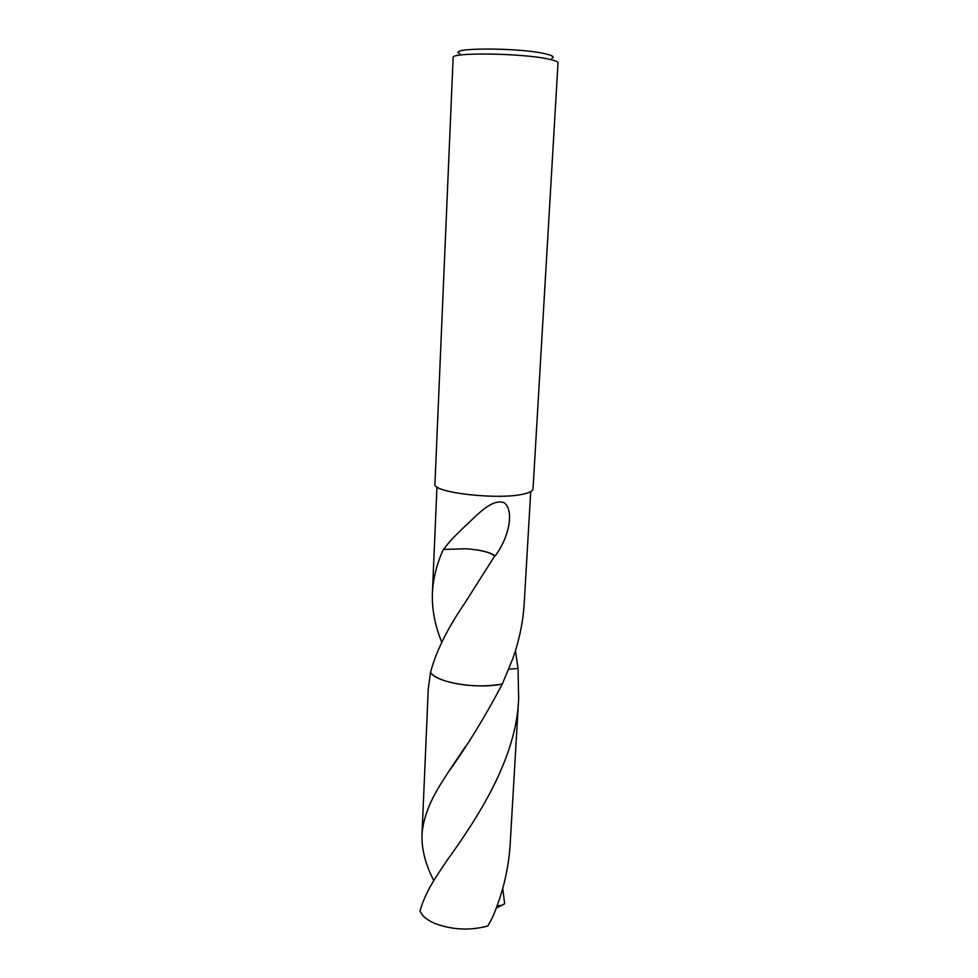 <?xml version="1.0" encoding="UTF-8"?>
<svg xmlns="http://www.w3.org/2000/svg" width="978" height="978" viewBox="0 0 978 978"><rect width="100%" height="100%" fill="white"/><g stroke="black" fill="none" stroke-linecap="round" stroke-linejoin="round"><path stroke-width="1.47" d="M558.022 62.934C558.047 61.748 555.052 60.502 549.049 59.206C523.23 53.167 450.198 52.091 453.132 57.616L434.941 484C431.665 492.643 499.379 500.369 524.159 493.89C529.917 492.533 532.876 490.895 533.034 488.963L558.022 62.934M551.849 58.338C554.758 56.968 552.46 55.428 544.929 53.717C518.426 47.421 445.858 47.58 459.746 53.668M433.829 880.616C425.613 864.858 421.665 849.674 421.983 835.053C422.936 818.989 429.574 801.385 441.885 782.217L448.132 772.4C466.689 746.74 484.77 717.277 502.35 683.977L512.985 658.133C519.33 640.077 523.071 621.8 524.22 603.304L530.724 491.628M515.479 650.59L518.034 668.439L508.804 669.258M441.738 642.289L440.051 637.778C434.452 622.815 431.909 607.913 432.398 593.047C433.205 578.377 436.836 563.854 443.291 549.465L465.895 548.756C480.638 549.88 490.247 552.301 494.697 556.017L464.526 603.536C447.313 628.683 435.968 651.678 430.479 672.522L428.278 688.671L421.983 835.053M443.486 549.538C447.301 544.159 452.667 538.144 459.587 531.519L462.826 528.328C475.467 517.007 490.883 498.303 503.902 502.582C514.11 509.404 510.039 536.066 495.149 556.005C490.553 552.252 480.809 549.844 465.895 548.756M502.35 683.964C477.936 689.466 436.64 682.717 430.479 672.522C436.64 682.73 477.936 689.478 502.35 683.977C483.682 687.204 465.076 686.336 446.53 681.348C438.389 678.83 433.034 675.896 430.479 672.522M518.034 668.439L518.658 698.695C516.543 759.062 476.885 818.916 446.799 860.762L437.643 874.466C428.853 887.792 422.961 900.053 419.978 911.227L422.484 915.163C425.259 918.366 429.562 921.19 435.381 923.648C452.582 929.944 470.063 930.726 487.839 926.007L492.166 918.122C502.484 894.479 508.474 870.004 510.137 844.723L518.658 698.695M502.753 888.342L504.636 903.782L501.922 905.249L497.032 905.921M501.922 905.249L496.188 908.159M459.587 531.519L462.826 528.328M432.398 593.047L436.97 486.885M448.132 772.4L465.161 746.923"/></g></svg>
